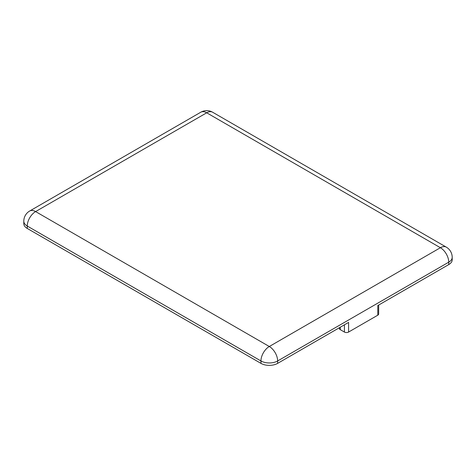 <?xml version="1.0" encoding="UTF-8"?>
<svg xmlns="http://www.w3.org/2000/svg" width="476" height="476" viewBox="0 0 476 476"><rect width="100%" height="100%" fill="white"/><g stroke="black" fill="none" stroke-linecap="round" stroke-linejoin="round"><path stroke-width="0.71" d="M339.376 327.732L339.376 328.434A2.951 1.702 0 0 0 340.239 329.642L344.416 332.052A2.951 1.702 0 0 0 348.587 332.052L377.801 315.183A2.951 1.702 0 0 0 378.664 313.982L378.664 305.045M23.8 221.221A11.805 6.813 0 0 0 27.257 226.04A11.805 6.813 -60 0 1 35.605 211.582A11.805 6.813 -120 0 0 29.702 210.999A11.805 11.805 0 0 0 23.8 221.221L23.8 223.631A11.805 6.813 0 0 0 27.257 228.45L260.955 363.372A11.805 6.813 0 0 0 277.645 363.372L348.587 322.413L348.587 332.052M377.801 315.183L377.801 305.544L448.743 264.591A11.805 6.813 0 0 0 452.2 259.771L452.2 257.361A11.805 11.805 0 0 0 446.298 247.139A11.805 6.813 120 0 0 440.395 247.722A11.805 6.813 60 0 1 448.743 262.181A11.805 6.813 0 0 0 452.2 257.361M344.416 324.822L344.416 332.052M340.239 329.642L340.239 327.232M27.257 228.45L27.257 226.04L260.955 360.963A11.805 6.813 0 0 0 277.645 360.963A11.805 6.813 -120 0 0 269.297 346.504A11.805 6.813 120 0 0 260.955 360.963L260.955 363.372M206.703 112.8A11.805 6.813 -60 0 1 212.605 112.217A11.805 11.805 0 0 0 200.801 112.217A11.805 6.813 60 0 1 206.703 112.8L440.395 247.722L269.297 346.504L35.605 211.582L206.703 112.8M277.645 363.372L277.645 360.963L448.743 262.181L448.743 264.591M29.702 210.999L200.801 112.217M212.605 112.217L446.298 247.139"/></g></svg>
